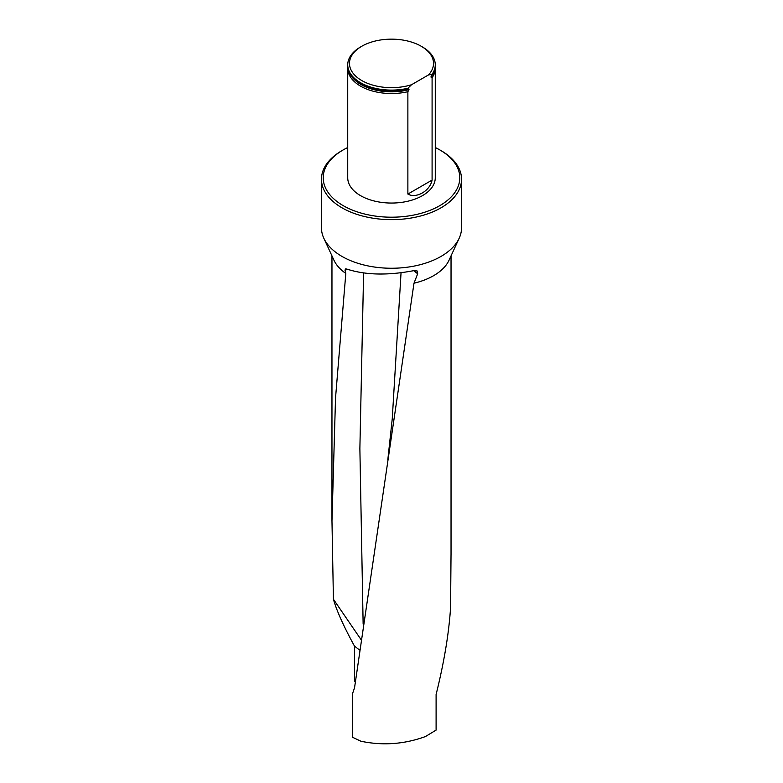 <?xml version="1.0" encoding="UTF-8"?>
<svg xmlns="http://www.w3.org/2000/svg" width="783" height="783" viewBox="0 0 783 783"><rect width="100%" height="100%" fill="white"/><g stroke="black" fill="none" stroke-linecap="round" stroke-linejoin="round"><path stroke-width="1.17" d="M347.73 147.517A68.287 39.424 0 0 0 343.208 149.905A68.287 39.424 0 0 0 343.218 205.655A68.287 39.424 0 0 0 439.792 205.655A68.287 39.424 0 0 0 439.792 149.905L441.025 150.62A70.039 40.432 180 0 1 461.539 179.209A70.039 40.432 180 0 1 441.025 207.808A70.039 40.432 180 0 1 364.702 216.568A70.039 40.432 180 0 1 321.461 179.209L321.461 227.824A70.039 40.432 0 0 0 323.819 238.228L333.969 260.23A59.537 34.374 0 0 0 345.812 273.424L335.535 397.891L331.972 520.959L333.421 599.249C336.641 610.701 343.659 626.312 354.474 646.092L354.474 681.063L355.316 681.807M451.028 554.638L450.568 607.608C448.943 633.251 444.118 662.212 436.102 694.501L436.102 730.099L425.423 736.558C404.351 744.241 382.848 745.808 360.934 741.247L352.448 737.224L352.448 693.934L354.542 687.768L413.992 283.211L417.672 273.776L413.678 270.673M359.534 650.017L354.474 646.092M333.421 599.249L360.973 639.505M347.241 269.225L345.049 270.429L345.342 268.951L346.742 269.039C365.279 275.107 387.673 275.636 413.923 270.624L417.173 270.987L417.672 273.776M361.785 46.256L360.552 46.97A43.77 25.271 180 0 0 347.73 64.842A43.77 25.271 180 0 0 407.874 88.273L411.525 84.73A42.018 24.253 180 0 1 357.831 77.918A42.018 24.253 180 0 1 361.785 46.256A42.018 24.253 180 0 1 421.215 46.256L422.448 46.97A43.77 25.271 180 0 1 435.27 64.842L435.27 65.41A43.77 25.271 0 0 1 432.089 74.865L431.179 75.892M431.364 75.667L430.934 77.037L432.089 77.723A43.77 25.271 180 0 0 435.27 68.268L435.27 177.78A43.77 25.271 180 0 1 391.5 203.051A43.77 25.271 180 0 1 347.73 177.78L347.73 68.268A43.77 25.271 180 0 1 347.799 66.839M347.73 68.268A43.77 25.271 180 0 0 407.874 91.699L409.029 89.683L407.874 88.841A43.77 25.271 0 0 1 355.619 79.876A43.77 25.271 0 0 1 347.73 65.41A43.77 25.271 0 0 1 347.74 65.126M435.201 66.839A43.77 25.271 180 0 1 435.27 68.268M407.874 91.699L407.874 194.067C416.213 198.902 430.033 190.905 432.089 180.09L432.089 77.723M435.27 64.842A43.77 25.271 180 0 1 432.089 74.287L428.438 74.972A42.018 24.253 180 0 0 421.215 46.256M411.525 84.73L428.438 74.972M432.089 74.865L432.089 74.287M407.874 88.273L407.874 88.841M321.461 179.209A70.039 40.432 180 0 1 341.975 150.62L343.208 149.905M439.792 149.905A68.287 39.424 0 0 0 435.27 147.517M323.819 238.228A70.039 40.432 0 0 0 373.325 266.866A70.039 40.432 0 0 0 441.025 256.413A70.039 40.432 0 0 0 459.181 238.228A70.039 40.432 0 0 0 461.539 227.824L461.539 179.209M413.992 283.211A59.537 34.374 0 0 0 433.596 275.694A59.537 34.374 0 0 0 449.031 260.23L459.181 238.228M345.049 270.429L345.812 273.424M401.043 272.787L392.254 418.748L387.839 459.552M409.029 89.683A43.153 24.919 180 0 1 349.267 72.046M433.733 72.046A43.153 24.919 180 0 1 430.934 77.037M408.599 88.822A43.378 25.046 180 0 1 355.932 80.14A43.378 25.046 180 0 1 355.776 80.013M407.874 194.067L432.089 180.09M363.606 272.983L359.877 448.61L363.136 624.061M331.963 520.959L331.963 255.884M347.73 64.842L347.73 65.41M451.037 554.648L451.037 255.884"/></g></svg>
